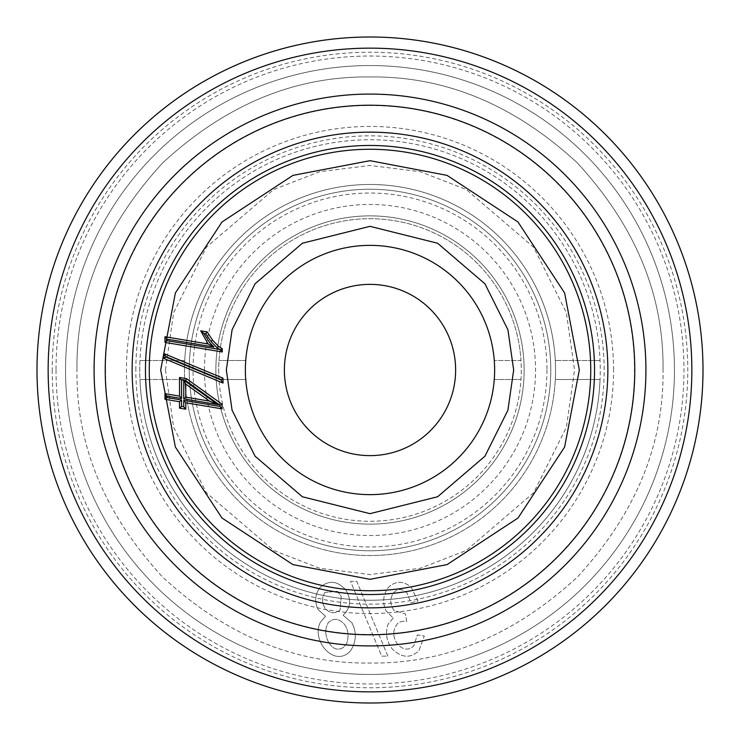 <?xml version="1.0" encoding="UTF-8"?>
<svg xmlns="http://www.w3.org/2000/svg" width="740" height="740" viewBox="0 0 740 740"><rect width="100%" height="100%" fill="white"/><g stroke="black" fill="none" stroke-linecap="round" stroke-linejoin="round"><path stroke-width="0.56" stroke-dasharray="3.7 2.78" d="M663.04 370C663.956 294.909 635.346 225.839 577.209 162.791C514.18 104.664 445.101 76.053 370 76.96C294.909 76.044 225.839 104.654 162.791 162.791C104.664 225.82 76.053 294.89 76.96 370C76.044 294.909 104.654 225.839 162.791 162.791C225.82 104.664 294.899 76.053 370 76.96C445.092 76.044 514.161 104.654 577.209 162.791C635.336 225.82 663.947 294.899 663.04 370C663.956 445.092 635.346 514.161 577.209 577.209C514.18 635.336 445.101 663.947 370 663.04C294.909 663.956 225.839 635.346 162.791 577.209C104.664 514.18 76.053 445.11 76.96 370C76.044 445.092 104.654 514.161 162.791 577.209C225.82 635.336 294.899 663.947 370 663.04C445.092 663.956 514.161 635.346 577.209 577.209C635.336 514.18 663.947 445.101 663.04 370M674.455 370A304.454 304.454 0 0 0 370 65.546A304.454 304.454 0 0 0 65.546 370A304.454 304.454 0 0 0 370 674.455A304.454 304.454 0 0 0 674.455 370A304.454 304.454 0 0 0 370 65.546A304.454 304.454 0 0 0 65.546 370A304.454 304.454 0 0 0 370 674.455A304.454 304.454 0 0 0 674.455 370M555.527 370A185.527 185.527 0 0 0 370 184.473A185.527 185.527 0 0 0 184.473 370A185.527 185.527 0 0 1 184.713 360.482A185.527 185.527 0 0 0 184.473 370A185.527 185.527 0 0 1 370 184.473A185.527 185.527 0 0 1 555.527 370A185.527 185.527 0 0 0 555.287 360.482A185.527 185.527 0 0 1 555.287 379.518L600.048 379.518A230.242 230.242 0 0 0 370 139.758A230.242 230.242 0 0 0 139.953 360.482L184.713 360.482L139.953 360.482A230.242 230.242 0 0 0 139.953 379.518L184.713 379.518A185.527 185.527 0 0 1 184.473 370A185.527 185.527 0 0 0 184.713 379.518L139.953 379.518A230.242 230.242 0 0 0 370 600.242A230.242 230.242 0 0 0 600.242 370A230.242 230.242 0 0 0 370 139.758A230.242 230.242 0 0 0 139.758 370A230.242 230.242 0 0 0 370 600.242A230.242 230.242 0 0 0 600.048 379.518L555.287 379.518A185.527 185.527 0 0 0 555.527 370A185.527 185.527 0 0 1 370 555.527A185.527 185.527 0 0 1 184.473 370A185.527 185.527 0 0 0 370 555.527A185.527 185.527 0 0 0 555.527 370A185.527 185.527 0 0 1 370 555.527A185.527 185.527 0 0 1 184.473 370M160.682 370L175.38 292.957L221.991 221.991L292.957 175.38L370 160.682L447.043 175.38L518.009 221.991L564.62 292.957L579.318 370L564.611 447.062L518 518.019L447.043 564.62L369.991 579.318L292.947 564.62L221.991 518.009L175.38 447.043L160.682 370M149.267 370A220.733 220.733 0 0 1 370 149.267A220.733 220.733 0 0 1 590.733 370A220.733 220.733 0 0 1 370 590.733A220.733 220.733 0 0 1 149.267 370A220.733 220.733 0 0 1 370 149.267A220.733 220.733 0 0 1 590.733 370A220.733 220.733 0 0 1 370 590.733A220.733 220.733 0 0 1 149.267 370M37 370A333 333 0 0 0 370 703A333 333 0 0 0 703 370A333 333 0 0 0 370 37A333 333 0 0 0 37 370M52.226 370A317.775 317.775 0 0 0 370 687.774A317.775 317.775 0 0 0 687.774 370A317.775 317.775 0 0 0 370 52.226A317.775 317.775 0 0 0 52.226 370M56.027 370A313.973 313.973 0 0 0 370 683.973A313.973 313.973 0 0 0 683.973 370A313.973 313.973 0 0 0 370 56.027A313.973 313.973 0 0 0 56.027 370M645.918 370A275.918 275.918 0 0 1 370 645.918A275.918 275.918 0 0 1 94.082 370A275.918 275.918 0 0 0 370 645.918A275.918 275.918 0 0 0 645.918 370A275.918 275.918 0 0 0 370 94.082A275.918 275.918 0 0 0 94.082 370A275.918 275.918 0 0 0 370 645.918A275.918 275.918 0 0 0 645.918 370A275.918 275.918 0 0 0 370 94.082A275.918 275.918 0 0 0 94.082 370A275.918 275.918 0 0 1 370 94.082A275.918 275.918 0 0 1 645.918 370M105.506 370A264.495 264.495 0 0 0 370 634.495A264.495 264.495 0 0 0 634.495 370A264.495 264.495 0 0 0 370 105.506A264.495 264.495 0 0 0 105.506 370M613.562 370A243.562 243.562 0 0 0 370 126.438A243.562 243.562 0 0 0 126.438 370A243.562 243.562 0 0 0 370 613.562A243.562 243.562 0 0 0 613.562 370M135.836 370A234.164 234.164 0 0 1 370 135.836A234.164 234.164 0 0 1 604.164 370A234.164 234.164 0 0 1 370 604.164A234.164 234.164 0 0 1 135.836 370M550.773 370A180.773 180.773 0 0 1 370 550.773A180.773 180.773 0 0 1 189.227 370A180.773 180.773 0 0 1 370 189.227A180.773 180.773 0 0 1 550.773 370A180.773 180.773 0 0 1 370 550.773A180.773 180.773 0 0 1 189.227 370A180.773 180.773 0 0 1 370 189.227A180.773 180.773 0 0 1 550.773 370M546.962 370A176.962 176.962 0 0 1 370 546.962A176.962 176.962 0 0 1 193.038 370A176.962 176.962 0 0 1 370 193.038A176.962 176.962 0 0 1 546.962 370M204.453 370A165.547 165.547 0 0 1 370 204.453A165.547 165.547 0 0 1 535.547 370A165.547 165.547 0 0 1 370 535.547A165.547 165.547 0 0 1 204.453 370M524.133 370A154.133 154.133 0 0 0 370 215.867A154.133 154.133 0 0 0 215.867 370A154.133 154.133 0 0 0 370 524.133A154.133 154.133 0 0 0 524.133 370A154.133 154.133 0 0 0 370 215.867A154.133 154.133 0 0 0 215.867 370A154.133 154.133 0 0 0 370 524.133A154.133 154.133 0 0 0 524.133 370M455.627 370A85.627 85.627 0 0 0 370 284.373A85.627 85.627 0 0 0 284.373 370A85.627 85.627 0 0 0 370 455.627A85.627 85.627 0 0 0 455.627 370M494.635 370A124.635 124.635 0 0 0 494.274 360.482A124.635 124.635 0 0 1 494.635 370A124.635 124.635 0 0 0 370 245.365A124.635 124.635 0 0 0 245.365 370A124.635 124.635 0 0 1 245.726 360.482A124.635 124.635 0 0 0 370 494.635A124.635 124.635 0 0 0 494.635 370A124.635 124.635 0 0 1 494.274 379.518L520.979 379.518A151.274 151.274 0 0 1 370 521.274A151.274 151.274 0 0 1 219.022 379.518L245.726 379.518A124.635 124.635 0 0 1 245.365 370A124.635 124.635 0 0 0 245.726 379.518L219.022 379.518A151.274 151.274 0 0 1 370 218.726A151.274 151.274 0 0 1 521.274 370A151.274 151.274 0 0 1 370 521.274A151.274 151.274 0 0 1 219.022 360.482A151.274 151.274 0 0 1 370 218.726A151.274 151.274 0 0 1 520.979 360.482L494.274 360.482L520.979 360.482A151.274 151.274 0 0 1 520.979 379.518L494.274 379.518A124.635 124.635 0 0 0 494.635 370M600.048 360.482L555.287 360.482L600.048 360.482M387.871 656.14L356.782 581.409L350.575 581.409L381.683 656.14L387.871 656.14L356.782 581.409L350.575 581.409L381.683 656.14L387.871 656.14M325.498 616.235L320.522 622.007C310.467 640.47 334.804 668.812 350.668 650.608C356.356 641.719 356.81 632.487 352.009 622.913L343.092 615.199C350.732 607.993 351.63 599.557 345.765 589.891C337.32 580.697 328.754 579.883 320.078 587.458C315.036 594.1 314.371 601.444 318.061 609.482L325.498 616.235L320.522 622.007C310.467 640.47 334.804 668.812 350.668 650.608C356.356 641.719 356.81 632.487 352.009 622.913L343.092 615.199C350.732 607.993 351.63 599.557 345.765 589.891C337.32 580.697 328.754 579.883 320.078 587.458C315.036 594.1 314.371 601.444 318.061 609.482L325.498 616.235M393.245 618.011L388.167 624.079C385.059 633.07 386.447 641.395 392.311 649.054C401.718 658.027 410.58 658.563 418.905 650.682L424.288 636.012L417.351 634.92L413.854 645.798C408.711 650.617 403.3 650.136 397.639 644.355C392.848 637.436 392.533 630.878 396.677 624.69C398.25 622.035 401.589 620.943 406.695 621.415L405.464 613.96L394.087 610.445C389.888 604.626 389.693 598.79 393.495 592.907C397.704 588.346 402.199 588.365 406.991 592.981L410.913 602.823L417.943 601.047L411.264 587.236C402.986 580.558 395.262 580.724 388.093 587.736C383.006 594.969 382.33 602.702 386.077 610.926L393.245 618.011L388.167 624.079C385.059 633.07 386.447 641.395 392.311 649.054C401.718 658.027 410.58 658.563 418.905 650.682L424.288 636.012L417.351 634.92L413.854 645.798C408.711 650.617 403.3 650.136 397.639 644.355C392.848 637.436 392.533 630.878 396.677 624.69C398.25 622.035 401.589 620.943 406.695 621.415L405.464 613.96L394.087 610.445C389.888 604.626 389.693 598.79 393.495 592.907C397.704 588.346 402.199 588.365 406.991 592.981L410.913 602.823L417.943 601.047L411.264 587.236C402.986 580.558 395.262 580.724 388.093 587.736C383.006 594.969 382.33 602.702 386.077 610.926L393.245 618.011M328.597 642.283C332.796 649.1 337.727 650.821 343.397 647.463L346.94 643.06C348.938 635.475 348.087 629.231 344.378 624.32C338.939 618.344 333.611 617.752 328.394 622.543C324.823 628.417 324.897 634.994 328.597 642.283C332.796 649.1 337.727 650.821 343.397 647.463L346.94 643.06C348.938 635.475 348.087 629.231 344.378 624.32C338.939 618.344 333.611 617.752 328.394 622.543C324.823 628.417 324.897 634.994 328.597 642.283M324.962 592.389C321.558 597.818 321.78 603.35 325.628 609.002C330.549 613.673 335.387 613.969 340.141 609.89L341.251 596.274L337.329 591.316L324.962 592.389C321.558 597.818 321.78 603.35 325.628 609.002C330.549 613.673 335.387 613.969 340.141 609.89L341.251 596.274L337.329 591.316L324.962 592.389M245.726 360.482L219.022 360.482L245.726 360.482M165.446 370L173.623 312.724L206.358 247.262L273.735 189.505L319.643 171.736L370 165.446L420.357 171.736L466.265 189.505L533.642 247.262L566.377 312.724L574.554 370L566.377 427.276L533.642 492.738L466.265 550.495L420.357 568.265L370 574.554L319.643 568.265L273.735 550.495L206.358 492.738L173.623 427.276L165.446 370"/><path stroke-width="1.11" d="M37 370A333 333 0 0 1 370 37A333 333 0 0 1 703 370A333 333 0 0 1 370 703A333 333 0 0 1 37 370A333 333 0 0 0 370 703A333 333 0 0 0 703 370M94.082 370A275.918 275.918 0 0 1 370 94.082A275.918 275.918 0 0 1 645.918 370A275.918 275.918 0 0 1 370 645.918A275.918 275.918 0 0 1 94.082 370A275.918 275.918 0 0 0 370 645.918A275.918 275.918 0 0 0 645.918 370M245.365 370A124.635 124.635 0 0 1 370 245.365A124.635 124.635 0 0 1 494.635 370A124.635 124.635 0 0 1 370 494.635A124.635 124.635 0 0 1 245.365 370A124.635 124.635 0 0 0 370 494.635A124.635 124.635 0 0 0 494.635 370M149.267 370A220.733 220.733 0 0 1 370 149.267A220.733 220.733 0 0 1 590.733 370A220.733 220.733 0 0 1 370 590.733A220.733 220.733 0 0 1 149.267 370M579.318 370L564.62 292.957L518.009 221.991L447.043 175.38L370 160.682L292.957 175.38L221.991 221.991L175.38 292.957L160.682 370L175.38 447.043L221.991 518.009L292.957 564.62L370 579.318L447.043 564.62L518.009 518.009L564.62 447.043L579.318 370.009M607.855 370A237.855 237.855 0 0 1 370 607.855A237.855 237.855 0 0 1 132.146 370A237.855 237.855 0 0 1 370 132.146A237.855 237.855 0 0 1 607.855 370A237.855 237.855 0 0 1 370 607.855A237.855 237.855 0 0 1 132.146 370A237.855 237.855 0 0 1 370 132.146A237.855 237.855 0 0 1 607.855 370M594.535 370A224.535 224.535 0 0 1 370 594.535A224.535 224.535 0 0 1 145.465 370A224.535 224.535 0 0 1 370 145.465A224.535 224.535 0 0 1 594.535 370M284.373 370A85.627 85.627 0 0 1 370 284.373A85.627 85.627 0 0 1 455.627 370A85.627 85.627 0 0 1 370 455.627A85.627 85.627 0 0 1 284.373 370M185.758 409.183L179.524 408.156L179.524 401.746L164.965 399.286L164.965 393.643L179.524 396.113L179.524 377.474L186.508 378.658L222.056 404.243L222.056 408.85L185.758 402.773L185.758 409.183L183.724 406.778L183.724 400.358L185.758 402.773M218.504 346.329L222.287 348.707L222.287 351.972L164.965 342.407L164.965 336.737L208.079 343.961L200.716 330.817L207.098 331.881L212.593 340.178L218.504 346.329L217.227 347.92L211.02 341.473L205.757 333.721L207.098 331.881M164.03 353.618L223.027 378.168L223.027 383.061L164.03 358.502L164.03 353.618L166.075 356.68L164.03 358.502M179.524 401.746L181.568 400.016L181.568 406.427L179.524 408.156M181.568 406.427L183.724 406.778M183.724 400.358L220.011 406.436L222.056 408.85M220.011 406.436L220.011 405.289L222.056 404.243M220.011 405.289L185.703 380.591L186.508 378.658M185.703 380.591L181.568 379.888L179.524 377.474M181.568 379.888L181.568 398.527L179.524 396.113M181.568 398.527L167.009 396.057L164.965 393.643M167.009 396.057L167.009 397.565L164.965 399.286M167.009 397.565L181.568 400.016M222.287 351.972L220.455 349.807L222.287 348.707M220.455 349.807L217.227 347.92M205.757 333.721L203.833 333.398L200.716 330.817M203.833 333.398L209.531 342.528L213.953 347.014L208.079 343.961M213.953 347.014L167.009 339.151L164.965 336.737M167.009 339.151L167.009 340.678L164.965 342.407M167.009 340.678L219.382 349.419M223.027 383.061L220.992 379.999L223.027 378.168M220.992 379.528L166.075 356.68M166.075 357.143L220.992 379.999M183.909 380.286L217.967 404.586L183.724 398.869L183.724 380.258M183.761 380.221L185.758 384.115L185.758 397.139L183.724 398.869M217.967 404.586L209.596 401.126L185.758 384.115M185.758 397.139L209.596 401.126M48.146 370A321.854 321.854 0 0 1 370 48.146A321.854 321.854 0 0 1 691.854 370A321.854 321.854 0 0 1 370 691.854A321.854 321.854 0 0 1 48.146 370M105.228 370A264.772 264.772 0 0 1 370 105.228A264.772 264.772 0 0 1 634.772 370A264.772 264.772 0 0 1 370 634.772A264.772 264.772 0 0 1 105.228 370M513.662 370L507.918 329.772L484.931 283.799L437.608 243.238L370 226.338L302.392 243.238L255.069 283.799L232.083 329.772L226.338 370L232.083 410.228L255.069 456.201L302.392 496.762L370 513.662L437.608 496.762L484.931 456.201L507.918 410.228L513.662 370M211.02 341.473L212.593 340.178"/></g></svg>
